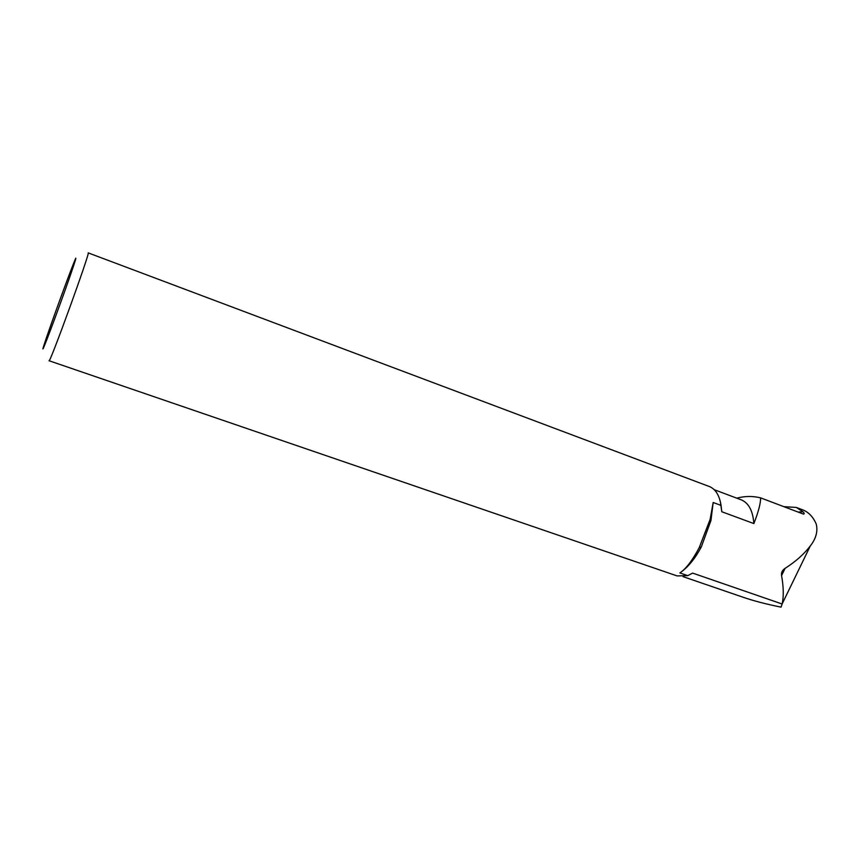 <?xml version="1.0" encoding="UTF-8"?>
<svg xmlns="http://www.w3.org/2000/svg" width="860" height="860" viewBox="0 0 860 860"><rect width="100%" height="100%" fill="white"/><g stroke="black" fill="none" stroke-linecap="round" stroke-linejoin="round"><path stroke-width="1.29" d="M681.141 572.04C688.677 566.45 695.396 558.086 701.298 546.949L699.255 547.583C692.472 560.387 686.011 568.836 679.862 572.932L687.753 575.641L692.644 573.104L782.116 604L810.26 546.014C804.025 554.163 795.64 561.601 785.115 568.331C782.267 570.201 781.084 572.62 781.568 575.587C783.503 586.499 783.772 595.604 782.374 602.903M802.552 509.808L803.132 510.034C808.819 512.334 813.195 517.032 816.258 524.106C818 531.383 816 538.683 810.26 546.014M783.804 506.658L796.338 507.443L802.917 511.743L798.134 512.087M736.784 498.166C744.782 496.026 752.726 495.93 760.595 497.865L803.595 514.14C804.562 513.85 804.337 513.054 802.917 511.743M760.595 497.865C760.713 503.175 758.477 511.743 753.865 523.579L721.787 511.732L721.056 505.422L713.176 502.498L710.951 520.494L710.134 519.343L713.176 502.498M701.298 546.949L710.951 520.494M683.141 576.673L742.857 597.163C753.253 600.774 765.991 604.096 781.052 607.138L782.116 604M687.753 575.641L677.121 575.92L49.031 360.727C49.106 365.683 90.923 250.55 88.182 252.872L709.102 486.448M699.245 547.583L710.134 519.343M721.056 505.422C719.465 495.446 715.628 489.179 709.564 486.62M721.787 511.732L720.433 502.036M753.865 523.579C752.919 511.001 748.791 503.111 741.46 499.929L740.997 499.757M43.183 347.741C41.162 354.782 50.579 330.433 61.383 300.548C72.208 270.631 78.862 250.561 74.626 260.838C69.391 273.233 48.053 331.981 43.828 345.623L43.183 347.741M781.568 575.587L785.115 568.331M803.132 510.034L796.338 507.443M714.208 489.684L741.46 499.929"/></g></svg>
